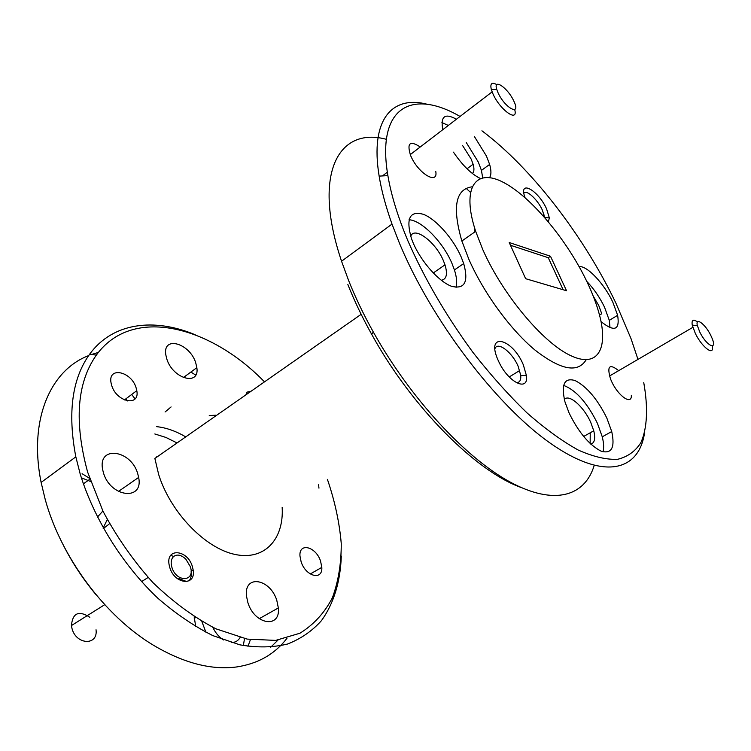 <?xml version="1.0" encoding="UTF-8"?>
<svg xmlns="http://www.w3.org/2000/svg" width="751" height="751" viewBox="0 0 751 751"><rect width="100%" height="100%" fill="white"/><g stroke="black" fill="none" stroke-linecap="round" stroke-linejoin="round"><path stroke-width="1.13" d="M195.673 375.068L190.876 372.055M98.39 352.416L91.744 354.434M88.656 355.599C50.683 370.008 28.388 419.321 41.117 482.424L45.238 499.556C61.113 557.411 105.393 616.618 153.655 645.372C183.554 663.02 211.115 670.221 236.33 667.001C257.893 663.818 274.791 654.224 287.013 638.209M264.493 381.855C209.829 325.521 131.969 305.544 96.316 355.157C76.902 382.794 74.002 421.752 87.604 472.041L103.028 511.281C116.865 537.19 133.471 560.95 152.857 582.541C173.256 602.142 194.293 617.575 215.95 628.831L247.173 639.101L275.645 640.396L299.912 633.243C313.711 624.672 324.516 612.891 332.336 597.899C338.363 581.509 341.329 563.372 341.245 543.48C339.499 523.006 335.068 502.147 327.934 480.884L327.361 479.345M341.301 556.059C340.447 581.19 333.885 603.428 321.484 620.598C312.191 631.018 300.851 638.838 287.473 644.048C273.035 647.559 257.171 647.813 239.86 644.837L212.852 635.618C194.274 626.306 175.987 613.886 158.01 598.369C122.826 565.09 94.288 519.476 80.254 474.247L75.832 456.861C67.459 412.806 72.087 378.551 89.716 354.106C112.828 322.367 154.424 317.635 195.269 334.796M470.37 192.294L466.193 188.351M386.361 139.31C338.682 126.515 311.853 173.049 341.555 261.245L348.558 280.367C355.317 297.321 363.55 314.519 373.275 331.951C410.187 398.133 465.367 457.622 509.722 481.823C554.229 506.061 584.832 496.364 594.182 465.479M637.975 359.391L631.028 338.654L615.858 303.029C584.006 236.349 531.379 167.764 481.926 130.805M460.053 116.452C412.515 88.796 376.063 106.21 387.891 175.65C391.168 195.072 397.88 216.908 408.037 241.155C424.681 278.978 446.301 316.03 472.886 352.322C490.76 375.125 508.887 395.392 527.258 413.116C545.357 428.971 562.386 441.306 578.354 450.112C593.393 456.777 606.517 459.828 617.707 459.293C627.658 456.805 635.355 451.304 640.81 442.78C647.39 428.164 648.16 407.38 643.757 382.653M644.536 432.98C638.772 471.346 603.532 480.856 549.741 442.799C496.148 405.108 431.243 319.785 399.57 243.512L392.013 224.098C385.789 206.628 381.499 190.632 379.142 176.109C369.764 119.024 392.426 94.926 427.657 104.37M498.007 360.001L499.162 362.48C508.803 382.926 528.807 392.097 526.432 375.631L523.306 364.761C512.107 337.772 485.39 331.735 498.007 360.001M516.341 382.691C519.626 382.663 521.1 380.25 520.753 375.434L518.152 366.328C512.323 352.341 497.697 341.029 494.937 348.652M548.371 221.78L549.347 217.874L546.587 208.9C538.129 189.909 518.021 178.963 525.062 197.654M544.653 217.602L542.363 210.083C537.65 199.616 526.413 189.214 523.879 193.12M420.231 146.971C409.774 140.146 406.61 143.103 410.741 155.832L411.417 157.316C419.189 174.232 438.34 185.018 435.758 171.425M618.683 370.665C609.399 363.296 606.705 366.103 610.572 379.086L611.567 381.367C618.111 396.059 632.032 405.653 631.328 395.251M441.278 280.264C446.545 279.344 447.784 274.199 444.986 264.85L443.503 260.944C436.002 242.357 414.486 225.854 410.684 236.265M472.313 173.462C474.163 172.017 474.425 168.947 473.121 164.253L471.196 159.118L462.494 145.375M599.523 315.129L601.739 313.758L598.782 305.573L593.215 296.072M590.765 444.094C594.604 443.043 595.609 438.612 593.759 430.792L590.784 422.513C583.884 406.704 568.817 393.43 564.348 399.532M569.051 412.9C578.542 432.276 589.216 445.024 601.072 451.154C611.643 454.186 615.191 447.652 611.727 431.543L606.836 418.063C597.486 399.213 586.944 386.727 575.219 380.616C564.348 377.284 560.931 384.362 564.959 401.841L569.051 412.9M603.006 451.82C604.039 448.018 603.795 443.015 602.264 436.819L597.439 423.367C587.16 402.696 575.876 390.041 563.588 385.394M601.025 321.606C614.468 332.28 619.997 330.177 617.632 315.279L612.807 302.127C604.255 283.756 586.944 265.347 579.162 266.661M610.009 327.727L609.296 320.367L604.546 307.234C599.749 297.349 593.834 288.741 586.794 281.409M413.05 242.648C420.935 261.451 438.64 281.484 451.332 286.215C464.662 289.633 468.784 282.085 463.705 263.573L461.18 256.973C453.238 238.705 436.378 219.48 423.583 214.382C409.746 210.383 405.69 218.428 411.445 238.518L413.05 242.648M456.054 287.417C457.246 282.949 456.711 277.119 454.43 269.947L451.942 263.366C443.118 242.291 421.696 220.268 409.042 219.761M453.454 152.162C462.578 165.483 471.515 174.241 480.264 178.428M489.558 177.621C491.351 174.964 491.379 170.571 489.633 164.431L486.451 156.077L474.36 136.475M482.677 177.734L481.438 170.411L478.312 162.066L466.277 142.54M320.564 561.091L321.813 567.39C322.733 580.823 305.873 576.608 301.151 561.908L299.959 556.022C298.917 542.128 315.899 546.568 320.564 561.091M136.147 387.957L136.795 390.661C140.165 406.995 116.433 402.32 111.646 385.301L111.082 383.019C107.581 366.141 131.472 371.238 136.147 387.957M192.369 566.507L193.157 569.953C196.114 586.456 174.589 584.541 169.764 567.465L169.069 564.517C165.924 547.432 187.647 549.676 192.369 566.507M318.584 484.77L318.959 488.159M195.739 362.864L196.846 367.661C199.897 386.361 172.833 379.02 166.788 358.931L165.793 354.735C162.601 335.284 189.853 343.207 195.739 362.864M102.896 510.999L97.32 517.204M137.78 473.89L138.635 477.429C143.835 501.311 110.219 497.519 103.403 472.623L102.746 469.995C97.198 444.958 131.209 449.558 137.78 473.89M240.104 637.524C238.095 640.913 235.119 642.584 231.205 642.546M223.469 639.965C219.001 637.083 215.443 632.868 212.805 627.348M276.8 600.396L278.349 607.944C280.639 628.812 254.608 624.879 247.886 602.64L246.469 596.022C243.859 574.111 270.191 578.533 276.8 600.396M244.516 638.566L243.343 645.569M250.412 639.664L247.961 646.376M205.934 632.295L201.859 621.509M107.262 519.579L103.112 528.178M109.524 523.757L103.328 528.563M127.435 400.931L125.915 398.819M171.097 406.929L165.07 411.98M135.049 398.856L131.707 394.472M482.809 249.651L475.674 231.346C461.011 186.98 475.89 167.511 503.874 182.624C531.783 197.353 567.54 240.677 587.291 282.451C592.652 293.801 596.688 304.521 599.392 314.613C608.732 349.196 597.514 368.91 569.737 355.157C542.138 341.808 502.372 294.063 482.809 249.651M586.146 359.795C577.81 373.388 560.706 370.093 534.825 349.919C510.342 329.529 483.569 292.862 468.849 259.264L461.865 241.015C452.111 207.22 455.491 189.158 471.994 186.83M282.16 507.31C284.094 539.077 264.728 560.884 234.932 554.426C205.239 548.286 170.59 512.539 158.714 474.66L154.866 458.457L361.156 314.322M156.64 426.652C166.224 427.685 175.922 431.102 185.732 436.894M154.809 433.965L165.943 437.448L177.058 442.949M550.483 256.241L509.216 242.526L525.644 278.696L566.536 290.74L550.483 256.241L548.268 257.715L510.455 245.248M456.411 119.24C444.864 112.819 440.33 116.302 442.79 129.679M277.992 640.087L270.679 647.268M95.968 594.642C83.239 579.387 72.359 562.903 63.337 545.207M195.758 626.7L194.171 616.815M82.094 473.693L89.594 478.378M186.933 581.621L179.114 578.739M590.239 432.773L590.145 443.512M520.847 487.39C475.862 471.206 411.999 407.549 371.736 334.43C362.348 317.57 354.388 300.926 347.854 284.516M474.651 228.154L474.454 232.2M81.324 477.777L90.646 481.504M209.247 415.528L215.79 415.219M448.319 125.445L441.917 122.573M563.137 289.745L548.268 257.715M89.838 617.284C78.771 610.188 72.631 612.947 71.42 625.564L71.983 628.437C76.086 645.053 98.221 645.916 96.034 629.76M190.294 566.601L185.919 559.251C181.404 554.942 177.339 553.994 173.725 556.416C171.153 558.828 170.543 562.48 171.913 567.371C176.429 582.954 195.701 581.818 190.294 566.601M191.223 571.145L191.242 571.295C191.74 575.397 190.961 578.617 188.895 580.955M156.828 456.448L156.856 457.068M251.125 391.205L247.07 392.135L245.849 394.885M513.712 100.869C507.873 87.933 492.985 77.672 496.721 89.369L498.129 92.983C505.188 108.426 521.344 116.649 513.919 101.301L513.712 100.869M514.707 109.599C518.472 122.901 500.335 110.294 493.135 94.279L491.379 89.754C489.905 83.53 491.717 81.831 496.815 84.638M710.718 335.256C705.292 324.038 695.229 316.565 697.313 325.465L699.791 332.073C706.4 345.732 717.468 351.29 712.183 338.523L710.718 335.256M712.22 345.939C714.717 356.763 702.176 347.657 695.332 333.444L692.253 325.174C691.464 319.954 693.211 318.884 697.501 321.972M96.316 355.157L89.716 354.106M387.891 175.65L379.142 176.109M520.753 375.434L526.432 375.631M509.225 376.955L519.72 370.525M544.813 217.612L549.347 217.874M543.17 215.744L544.212 215.03M433.252 272.998L444.986 264.85M467.009 168.759L473.121 164.253M583.63 436.481L593.759 430.792M602.264 436.819L611.727 431.543M609.296 320.367L617.632 315.279M454.43 269.947L463.705 263.573M481.438 170.411L489.633 164.431M321.813 567.39L310.266 573.98M136.795 390.661L124.403 399.945M193.157 569.953L191.054 571.239M180.296 577.848L178.137 579.171M196.846 367.661L183.328 377.612M138.635 477.429L118.405 491.473M278.349 607.944L259.236 618.674M475.674 231.346L461.865 241.015M392.013 224.098L341.555 261.245M75.832 456.861L41.117 482.424M195.485 617.66L194.256 618.383M89.867 479.204L83.323 483.888M371.736 334.43L373.275 331.951M173.725 556.416L170.693 555.411M71.42 625.564L104.736 604.677M141.441 581.668L148.107 577.5M496.721 89.369L491.379 89.754M382.437 175.941L387.338 172.176M410.243 154.631L492.102 91.885M697.313 325.465L692.253 325.174M609.493 376.026L692.826 327.361"/></g></svg>
